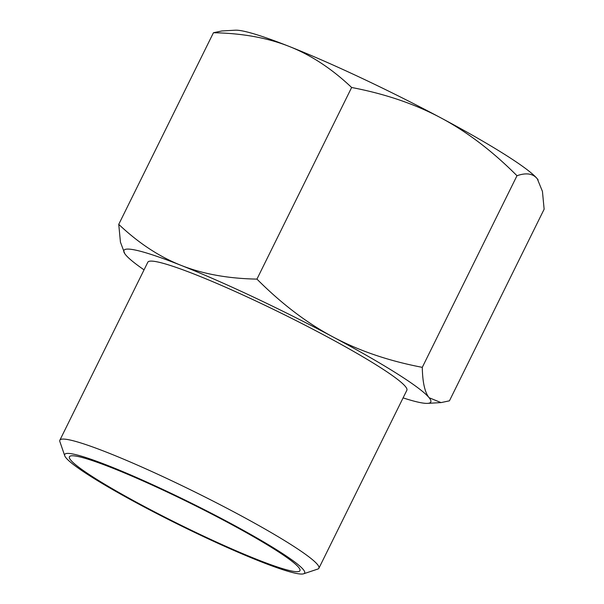 <?xml version="1.0" encoding="UTF-8"?>
<svg xmlns="http://www.w3.org/2000/svg" width="604" height="604" viewBox="0 0 604 604"><rect width="100%" height="100%" fill="white"/><g stroke="black" fill="none" stroke-linecap="round" stroke-linejoin="round"><path stroke-width="0.91" d="M124.771 253.657L120.445 242.181L118.746 224.356C138.527 243.08 159.313 256.753 181.102 265.375A171.136 15.893 -153.7 0 0 124.809 253.71A171.136 15.893 -153.7 0 0 125.579 254.737A171.136 15.893 -153.7 0 0 144.046 269.86M256.942 279.108C281.494 303.714 306.802 322.974 332.872 336.866A171.136 15.893 -153.7 0 0 181.102 265.375C202.876 274.012 228.161 278.587 256.942 279.108L351.641 87.489C331.86 68.765 311.075 55.092 289.286 46.47A171.136 15.893 26.3 0 1 441.063 117.969A171.136 15.893 26.3 0 1 537.303 178.829A171.136 15.893 26.3 0 1 538.081 179.856A171.136 15.893 26.3 0 1 538.111 179.909M332.872 336.866C358.927 350.788 388.734 360.943 422.287 367.345C422.558 382.332 424.831 392.464 429.119 397.726A171.136 15.893 -153.7 0 0 332.872 336.866M403.094 397.885A171.136 15.893 -153.7 0 0 427.609 403.366A171.136 15.893 -153.7 0 0 429.119 397.726L441.033 402.596L449.436 400.829L544.136 209.211L542.437 191.385L537.303 178.829C533.03 173.537 526.258 172.502 516.986 175.726C492.434 151.113 467.126 131.861 441.063 117.969C415.001 104.047 385.201 93.892 351.641 87.489M289.286 46.47C267.512 37.833 242.234 33.25 213.446 32.737L221.849 30.963L235.273 30.2A171.136 15.893 26.3 0 1 289.286 46.47M516.986 175.726L422.287 367.345M166.296 491.052A133.816 12.427 26.3 0 1 303.608 573.8A133.816 12.427 26.3 0 1 179.177 524.868A133.816 12.427 26.3 0 1 64.726 455.741A133.816 12.427 26.3 0 1 166.296 491.052M303.608 573.8L317.787 569.066A144.477 13.416 -153.7 0 0 318.904 568.228A144.477 13.416 -153.7 0 0 169.535 479.727A144.477 13.416 -153.7 0 0 59.864 440.195A144.477 13.416 -153.7 0 0 59.871 441.599L64.726 455.741M59.864 440.195L147.821 262.219A144.477 13.416 26.3 0 1 283.291 314.201A144.477 13.416 26.3 0 1 406.869 390.244L318.904 568.228M167.014 491.943A128.577 11.944 26.3 0 1 299.946 570.697A128.577 11.944 26.3 0 1 179.388 524.438A128.577 11.944 26.3 0 1 69.415 456.76A128.577 11.944 26.3 0 1 167.014 491.943M213.446 32.737L118.746 224.356M427.609 403.366L441.033 402.596"/></g></svg>
